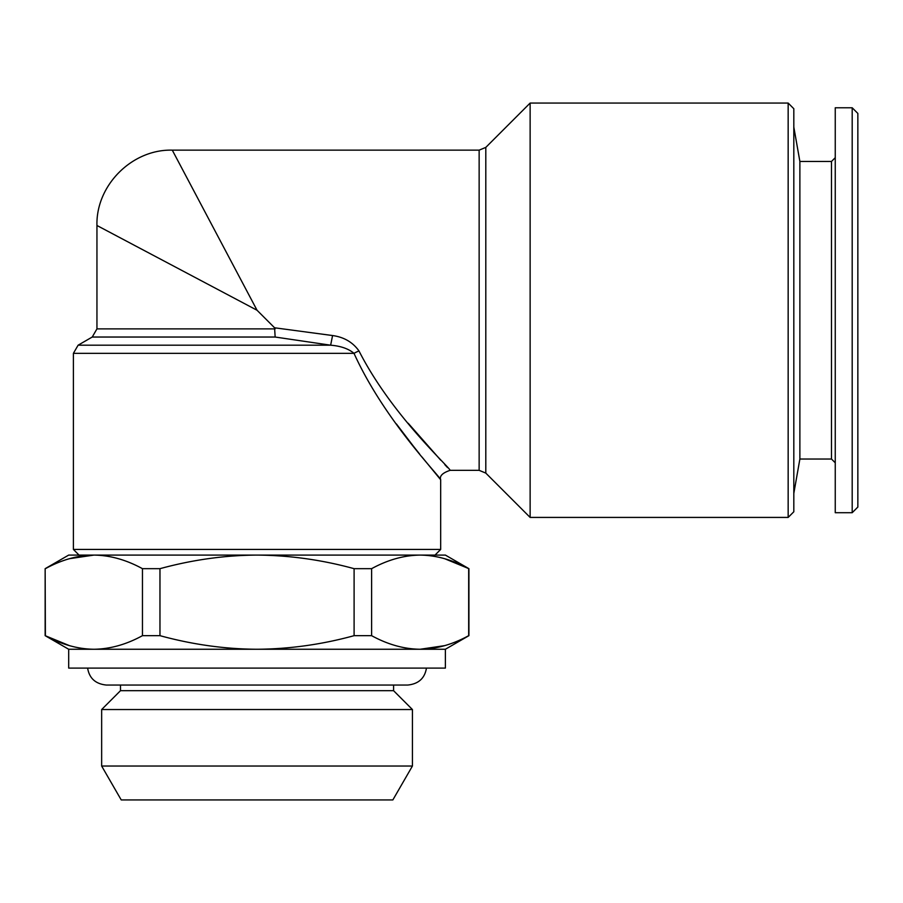 <?xml version="1.0" encoding="UTF-8"?>
<svg xmlns="http://www.w3.org/2000/svg" width="903" height="903" viewBox="0 0 903 903"><rect width="100%" height="100%" fill="white"/><g stroke="black" fill="none" stroke-linecap="round" stroke-linejoin="round"><path stroke-width="1.35" d="M257.039 310.248L96.948 225.49L257.039 310.248L172.281 150.146L257.039 310.248L274.58 327.789L332.575 335.544C343.987 337.112 352.791 342.248 358.988 350.951C392.116 416.057 450.778 468.285 450.089 470.339C450.879 468.386 392.15 416.114 358.988 350.951A9.414 2.212 157.1 0 0 354.01 353.344C384.701 421.012 441.432 477.834 440.675 479.753C441.33 477.721 384.667 420.967 354.01 353.344L73.403 353.344L73.403 549.442L440.675 549.442L440.675 479.753C439.355 476.05 442.493 472.912 450.089 470.339L479.143 470.339L479.143 150.146L172.281 150.146C132.098 149.051 95.853 185.307 96.948 225.49L117.063 236.134M447.549 467.596L444.784 464.616M440.732 460.191L408.201 423.247M197.215 197.238L181.819 168.161M134.118 245.187L153.442 255.402M275.155 337.033L92.23 337.033L78.109 345.194L330.645 345.194L275.155 337.033L274.58 327.789M101.655 766.037L412.423 766.037L392.85 799.934L121.228 799.934L101.655 766.037L101.655 709.532L412.423 709.532L393.584 690.693L120.483 690.693L101.655 709.532M68.696 649.257L68.696 668.096L445.382 668.096L445.382 649.257L468.917 635.667L468.917 568.676L445.382 555.085L68.696 555.085L45.15 568.676L45.387 635.667C61.585 644.528 77.76 649.054 93.923 649.257L68.696 649.257L45.15 635.667L45.15 568.676M69.452 558.697L93.923 555.085L79.046 555.085L73.403 549.442M440.675 549.442L435.02 555.085L420.143 555.085C403.934 555.3 387.759 559.837 371.607 568.676L371.607 635.667C387.805 644.528 403.98 649.054 420.143 649.257C436.352 649.043 452.527 644.516 468.68 635.667L468.68 568.676C452.482 559.826 436.307 555.289 420.143 555.085M69.452 645.645L45.15 635.667M159.966 635.667C192.441 644.539 224.802 649.076 257.039 649.257C289.626 649.02 321.976 644.494 354.1 635.667L354.1 568.676C321.987 559.86 289.626 555.334 257.039 555.085C224.802 555.277 192.452 559.804 159.966 568.676L159.966 635.667L142.46 635.667L142.46 568.676C126.262 559.826 110.087 555.289 93.923 555.085C77.714 555.3 61.539 559.837 45.387 568.676M444.626 645.645L420.143 649.257L93.923 649.257C110.132 649.043 126.307 644.516 142.46 635.667M444.626 558.697L468.917 568.676M371.607 635.667L354.1 635.667M530.129 310.248L530.129 103.066L788.161 103.066L788.161 517.419L530.129 517.419L530.129 310.248M788.161 517.419L793.816 511.775L793.816 108.721L788.161 103.066M835.252 462.799L835.252 157.686L831.482 161.456L831.482 459.029L835.252 462.799M159.966 568.676L142.46 568.676M354.01 353.344C348.535 348.739 340.747 346.018 330.645 345.194L332.575 335.544M445.382 649.257L420.143 649.257M396.394 423.936L413.19 445.935M413.337 446.127L419.613 454.04M421.983 456.986L440.675 479.753M835.252 512.712L835.252 107.773L852.195 107.773L852.195 512.712L835.252 512.712M852.195 512.712L857.85 507.057L857.85 113.428L852.195 107.773M831.482 459.029L799.877 459.029L799.877 161.456L831.482 161.456M371.607 568.676L354.1 568.676M96.948 225.49L96.948 328.884L275.122 328.884M479.143 150.146L485.803 147.392L485.803 473.093L479.143 470.339M426.453 668.096C424.76 678.311 418.507 683.966 407.716 685.05L106.373 685.05C95.56 683.966 89.318 678.311 87.625 668.096M120.483 685.05L120.483 690.693M393.584 685.05L393.584 690.693M485.803 473.093L530.129 517.419M485.803 147.392L530.129 103.066M96.948 328.884L92.23 337.033M78.109 345.194L73.403 353.344M799.877 161.456L793.816 127.075M799.877 459.029L793.816 493.41M412.423 766.037L412.423 709.532"/></g></svg>
